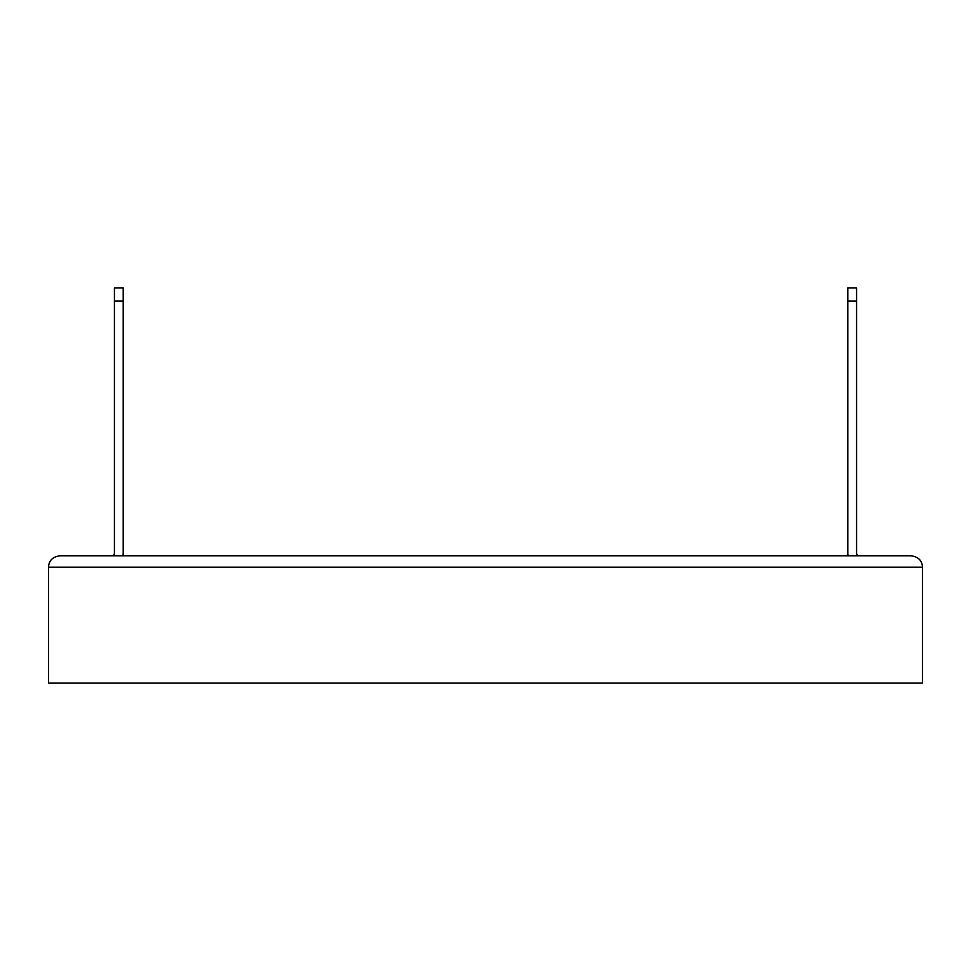 <?xml version="1.0" encoding="UTF-8"?>
<svg xmlns="http://www.w3.org/2000/svg" width="971" height="971" viewBox="0 0 971 971"><rect width="100%" height="100%" fill="white"/><g stroke="black" fill="none" stroke-linecap="round" stroke-linejoin="round"><path stroke-width="1.46" d="M48.55 683.111L922.45 683.111L922.45 567.185L48.55 567.185L48.55 683.111M911.029 555.764C918.384 556.832 922.195 560.643 922.45 567.185C922.195 560.643 918.384 556.832 911.029 555.764L59.971 555.764C52.616 556.832 48.805 560.643 48.55 567.185C48.805 560.643 52.616 556.832 59.971 555.764M848.108 555.764A11.421 11.421 0 0 1 847.792 553.13L847.792 287.889L856.58 287.889L856.58 553.13A2.634 2.634 0 0 0 859.214 555.764M111.786 555.764A2.634 2.634 0 0 0 114.42 553.13L114.42 287.889L123.208 287.889L123.208 553.13A11.421 11.421 0 0 1 122.892 555.764M123.208 287.889L114.42 287.889M847.792 301.059L856.58 301.059M114.42 301.059L123.208 301.059"/></g></svg>

